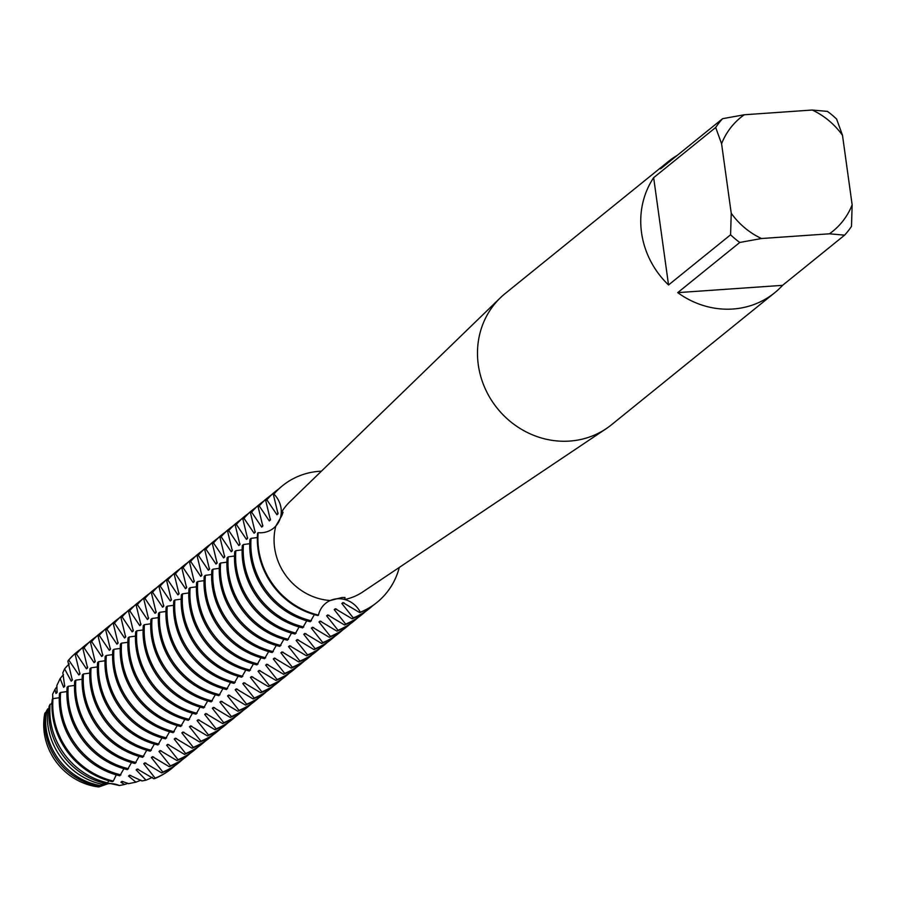 <?xml version="1.0" encoding="UTF-8"?>
<svg xmlns="http://www.w3.org/2000/svg" width="897" height="897" viewBox="0 0 897 897"><rect width="100%" height="100%" fill="white"/><g stroke="black" fill="none" stroke-linecap="round" stroke-linejoin="round"><path stroke-width="1.35" d="M337.328 598.77A23.569 21.876 51 0 0 330.264 600.508L341.892 597.525L345.02 597.503L344.728 599.499A23.569 21.876 51 0 0 337.328 598.77M279.662 519.946A23.569 21.876 51 0 0 281.254 512.736L283.048 512.198L281.905 515.528L275.805 526.057A23.569 21.876 51 0 0 279.662 519.946M128.63 783.653L122.014 781.321L120.904 782.218L124.582 784.483L119.424 785.525L109.232 783.283L98.827 786.972L109.232 783.283L119.424 785.537A23.569 21.876 51 0 0 99.107 786.781M842.496 135.301A73.184 67.903 -129 0 0 812.256 110.028L827.438 111.396A84.453 78.353 -129 0 1 836.609 119.054L842.496 135.301L852.15 204.841A73.184 67.903 -129 0 1 829.422 233.803L844.604 235.16L782.565 285.347A84.453 78.353 -129 0 1 774.672 292.77A84.453 78.353 -129 0 1 732.927 309.017A84.453 78.353 -129 0 1 677.728 292.635L739.767 242.459A84.453 78.353 -129 0 1 730.584 234.79L668.545 284.966L653.655 177.662L715.694 127.475L721.58 143.722L731.234 213.262L730.584 234.79M852.15 204.841L851.5 226.369A84.453 78.353 -129 0 1 844.604 235.16M774.672 292.77L611.418 424.83A84.453 78.353 -129 0 1 606.181 428.688A84.453 78.353 -129 0 1 569.673 441.077A84.453 78.353 -129 0 1 486.264 390.946A84.453 78.353 -129 0 1 500.324 297.826A84.453 78.353 -129 0 1 505.19 293.521L668.456 161.449A84.453 78.353 -129 0 1 677.358 155.282M606.181 428.688L362.724 591.964A58.182 53.977 -129 0 1 344.728 599.499M51.432 703.977A23.569 21.876 51 0 0 52.06 701.903M52.587 698.954A23.569 21.876 51 0 0 52.62 694.211L52.901 698.696L52.62 694.211L54.986 689.345L55.973 693.459L57.083 692.562L56.847 685.51L60.133 678.592L63.597 687.304L64.707 686.407L62.835 672.772L64.595 668.882L71.211 681.137L72.321 680.24L67.88 661.302L68.777 660.057L78.835 674.97L79.945 674.073L75.281 654.788L76.402 653.891L86.448 668.814L87.558 667.917L82.905 648.632L84.015 647.724L94.073 662.648L95.183 661.751L90.519 642.465L91.64 641.568A75.068 69.652 -129 0 1 100.229 633.181A75.068 69.652 -129 0 1 103.57 630.647M51.992 703.293L51.791 703.887L51.992 703.293M281.254 512.736A58.182 53.977 -129 0 1 289.798 501.815L500.324 297.826M330.264 600.508A58.182 53.977 -129 0 1 275.805 526.057M98.816 786.961A60.054 55.715 -129 0 1 44.85 713.193A60.054 55.715 -129 0 0 98.816 786.961L100.374 785.57M668.545 284.966A84.453 78.353 -129 0 1 653.655 177.662M739.767 242.459L761.486 238.524A73.184 67.903 -129 0 1 731.234 213.262M761.486 238.524L829.422 233.803M812.256 110.028L744.308 114.76L722.601 118.684L660.562 168.871A84.453 78.353 -129 0 1 668.456 161.449M721.58 143.722A73.184 67.903 -129 0 1 744.308 114.76M715.694 127.475A84.453 78.353 -129 0 1 722.601 118.684M782.565 285.347L677.728 292.635M278.081 512.938A58.944 54.695 -129 0 0 276.926 514.732L278.036 513.835L273.372 494.55L273.933 494.101A23.569 21.876 -129 0 1 273.551 528.187A23.569 21.876 -129 0 1 258.145 532.661L257.596 533.11A75.068 69.652 51 0 0 258.056 549.469A75.068 69.652 51 0 0 317.908 615.555L318.469 615.107A23.569 21.876 -129 0 1 325.678 603.311A23.569 21.876 -129 0 1 360.325 612.191L359.764 612.64L342.957 602.582L341.847 603.479L353.261 617.91L352.151 618.807L335.343 608.749L334.233 609.646L345.637 624.077L344.526 624.974L327.719 614.916L326.609 615.813L338.023 630.232L336.913 631.129L320.106 621.072L318.996 621.969L330.399 636.399L329.289 637.296L312.481 627.238L311.371 628.135L322.785 642.566L321.675 643.463L304.868 633.405L303.758 634.302L315.161 648.722L314.051 649.619L297.243 639.561L296.133 640.458L307.548 654.888L306.438 655.785L289.63 645.728L288.52 646.625L299.923 661.055L298.813 661.952L282.006 651.895L280.896 652.792L292.31 667.211L291.2 668.108L274.392 658.05L273.282 658.947A58.944 54.695 -129 0 0 275.558 658.364M257.361 537.516L251.082 538.368L249.971 539.276A75.068 69.652 51 0 0 250.442 555.635A75.068 69.652 51 0 0 310.295 621.722L314.354 614.624M311.405 620.825A75.068 69.652 -129 0 1 251.552 554.738A75.068 69.652 -129 0 1 251.082 538.379M249.747 543.672L243.468 544.535L242.358 545.432A75.068 69.652 51 0 0 242.818 561.802A75.068 69.652 51 0 0 302.67 627.889L306.74 620.791M303.78 626.981A75.068 69.652 -129 0 1 243.928 560.894A75.068 69.652 -129 0 1 243.468 544.535M242.123 549.839L235.844 550.702L234.734 551.599A75.068 69.652 51 0 0 235.205 567.958A75.068 69.652 51 0 0 295.057 634.044L299.116 626.958M296.167 633.147A75.068 69.652 -129 0 1 236.315 567.061A75.068 69.652 -129 0 1 235.844 550.702M234.509 556.005L228.23 556.858L227.12 557.766A75.068 69.652 51 0 0 227.58 574.125A75.068 69.652 51 0 0 287.432 640.211L291.503 633.114M288.542 639.314A75.068 69.652 -129 0 1 228.69 573.228A75.068 69.652 -129 0 1 228.23 556.869M226.885 562.172L220.606 563.024L219.496 563.921A75.068 69.652 51 0 0 219.967 580.292A75.068 69.652 51 0 0 279.819 646.378L283.878 639.281M280.929 645.47A75.068 69.652 -129 0 1 221.077 579.384A75.068 69.652 -129 0 1 220.606 563.024M219.272 568.328L212.993 569.191L211.883 570.088A75.068 69.652 51 0 0 212.342 586.447A75.068 69.652 51 0 0 272.195 652.534L276.265 645.448M273.305 651.637A75.068 69.652 -129 0 1 213.452 585.55A75.068 69.652 -129 0 1 212.993 569.191M211.647 574.495L205.379 575.347L204.258 576.255A75.068 69.652 51 0 0 204.729 592.614A75.068 69.652 51 0 0 264.581 658.701L268.64 651.603M265.691 657.804A75.068 69.652 -129 0 1 205.839 591.717A75.068 69.652 -129 0 1 205.379 575.358M204.034 580.662L197.755 581.514L196.645 582.411A75.068 69.652 51 0 0 197.105 598.781A75.068 69.652 51 0 0 256.957 664.868L261.027 657.77M258.067 663.959A75.068 69.652 -129 0 1 198.215 597.873A75.068 69.652 -129 0 1 197.755 581.514M196.409 586.817L190.142 587.681L189.02 588.578A75.068 69.652 51 0 0 189.491 604.937A75.068 69.652 51 0 0 249.344 671.023L253.403 663.937M250.454 670.126A75.068 69.652 -129 0 1 190.601 604.04A75.068 69.652 -129 0 1 190.142 587.681M188.796 592.984L182.517 593.836M242.829 676.293A75.068 69.652 -129 0 1 182.977 610.207A75.068 69.652 -129 0 1 182.517 593.848L181.407 594.745A75.068 69.652 51 0 0 181.867 611.104A75.068 69.652 51 0 0 241.719 677.19L245.789 670.093M181.172 599.151L174.904 600.003L173.783 600.9A75.068 69.652 51 0 0 174.253 617.271A75.068 69.652 51 0 0 234.106 683.357L238.165 676.26M235.216 682.449A75.068 69.652 -129 0 1 175.364 616.374A75.068 69.652 -129 0 1 174.904 600.003M173.558 605.307L167.279 606.17L166.169 607.067A75.068 69.652 51 0 0 166.629 623.426A75.068 69.652 51 0 0 226.481 689.513L230.551 682.426M227.591 688.616A75.068 69.652 -129 0 1 167.739 622.529A75.068 69.652 -129 0 1 167.279 606.17M165.934 611.474L159.666 612.326L158.556 613.234A75.068 69.652 51 0 0 159.016 629.593A75.068 69.652 51 0 0 218.868 695.68L222.927 688.582M219.978 694.783A75.068 69.652 -129 0 1 160.126 628.696A75.068 69.652 -129 0 1 159.666 612.337M158.321 617.641L152.042 618.493L150.931 619.39A75.068 69.652 51 0 0 151.391 635.76A75.068 69.652 51 0 0 211.244 701.846L215.314 694.749M212.354 700.938A75.068 69.652 -129 0 1 152.501 634.863A75.068 69.652 -129 0 1 152.042 618.493M150.696 623.796L144.428 624.66L143.318 625.557A75.068 69.652 51 0 0 143.778 641.916A75.068 69.652 51 0 0 203.63 708.002L207.689 700.916M204.74 707.105A75.068 69.652 -129 0 1 144.888 641.019A75.068 69.652 -129 0 1 144.428 624.66M143.083 629.963L136.804 630.815L135.694 631.723A75.068 69.652 51 0 0 136.153 648.083A75.068 69.652 51 0 0 196.006 714.169L200.076 707.071M197.116 713.272A75.068 69.652 -129 0 1 137.263 647.186A75.068 69.652 -129 0 1 136.804 630.826M135.458 636.13L129.19 636.982L128.08 637.879A75.068 69.652 51 0 0 128.54 654.249A75.068 69.652 51 0 0 188.392 720.336L192.451 713.238M189.502 719.428A75.068 69.652 -129 0 1 129.65 653.352A75.068 69.652 -129 0 1 129.19 636.982M127.845 642.286L121.566 643.149L120.456 644.046A75.068 69.652 51 0 0 120.916 660.405A75.068 69.652 51 0 0 180.768 726.492L184.838 719.405M181.878 725.595A75.068 69.652 -129 0 1 122.026 659.508A75.068 69.652 -129 0 1 121.566 643.149M120.22 648.453L113.953 649.305L112.843 650.213A75.068 69.652 51 0 0 113.302 666.572A75.068 69.652 51 0 0 173.155 732.658L177.214 725.561M174.265 731.761A75.068 69.652 -129 0 1 114.412 665.675A75.068 69.652 -129 0 1 113.953 649.316M112.607 654.619L106.328 655.472L105.218 656.369A75.068 69.652 51 0 0 105.678 672.739A75.068 69.652 51 0 0 165.53 738.825L169.6 731.728M166.64 737.917A75.068 69.652 -129 0 1 106.788 671.842A75.068 69.652 -129 0 1 106.328 655.472M104.983 660.775L98.715 661.638L97.605 662.535A75.068 69.652 51 0 0 98.065 678.894A75.068 69.652 51 0 0 157.917 744.981L161.987 737.895M159.027 744.084A75.068 69.652 -129 0 1 99.175 677.997A75.068 69.652 -129 0 1 98.715 661.638M97.369 666.942L91.09 667.794L89.98 668.702A75.068 69.652 51 0 0 90.44 685.061A75.068 69.652 51 0 0 150.292 751.148L154.362 744.05M151.402 750.251A75.068 69.652 -129 0 1 91.55 684.164A75.068 69.652 -129 0 1 91.09 667.805M89.745 673.109L83.477 673.961L82.367 674.858A75.068 69.652 51 0 0 82.827 691.228A75.068 69.652 51 0 0 142.679 757.315L146.749 750.217M143.789 756.406A75.068 69.652 -129 0 1 83.937 690.331A75.068 69.652 -129 0 1 83.477 673.961M82.132 679.264L75.853 680.128L74.743 681.025A75.068 69.652 51 0 0 75.202 697.384A75.068 69.652 51 0 0 135.055 763.47L139.125 756.384M136.165 762.573A75.068 69.652 -129 0 1 76.312 696.487A75.068 69.652 -129 0 1 75.853 680.128M74.507 685.431L68.239 686.283M128.551 768.74A75.068 69.652 -129 0 1 68.699 702.654A75.068 69.652 -129 0 1 68.239 686.295L67.129 687.192A75.068 69.652 51 0 0 67.589 703.551A75.068 69.652 51 0 0 127.441 769.637L131.511 762.54M66.894 691.598L60.615 692.45L59.505 693.347A75.068 69.652 51 0 0 59.964 709.718A75.068 69.652 51 0 0 119.817 775.804L123.887 768.707M120.927 774.896A75.068 69.652 -129 0 1 61.074 708.821A75.068 69.652 -129 0 1 60.615 692.45M59.269 697.754L53.001 698.617L52.217 699.604A74.653 69.271 51 0 0 52.665 715.907A74.653 69.271 51 0 0 112.215 781.635L113.314 781.063L116.274 774.873M113.314 781.063A75.068 69.652 -129 0 1 53.461 714.976A75.068 69.652 -129 0 1 53.001 698.617M51.981 703.842L50.12 704.246L49.111 706.309A69.035 64.057 51 0 0 49.436 722.455A69.035 64.057 51 0 0 105.577 783.485L107.606 782.846A70.885 65.773 -129 0 1 50.501 720.302A70.885 65.773 -129 0 1 50.12 704.246M48.931 708.462L47.709 708.944L46.252 711.399A63.407 58.832 51 0 0 46.207 729.014A63.407 58.832 51 0 0 100.531 785.604L104.052 783.137M102.953 784.449A66.378 61.59 -129 0 1 47.911 725.55A66.378 61.59 -129 0 1 47.72 708.955M273.933 494.101A75.068 69.652 -129 0 1 282.533 485.714A75.068 69.652 -129 0 1 319.635 471.273A75.068 69.652 -129 0 1 321.429 471.172M46.162 711.994L44.85 713.193M99.567 786.221A61.871 57.408 -129 0 1 45.321 730.808A61.871 57.408 -129 0 1 45.556 712.397M91.629 641.568L101.686 656.481L102.796 655.584L98.143 636.298L99.253 635.401L109.311 650.325L110.421 649.428L105.756 630.143L106.878 629.234L116.924 644.158L118.034 643.261L113.381 623.976L114.491 623.079L124.548 637.991L125.658 637.094L120.994 617.809L122.115 616.912L132.162 631.836L133.272 630.939L128.619 611.653L129.729 610.745L139.786 625.669L140.896 624.772L136.232 605.486L137.353 604.589L147.4 619.502L148.51 618.605L143.856 599.319L144.966 598.422L155.024 613.346L156.134 612.449L151.47 593.164L152.58 592.255L162.637 607.179L163.747 606.282L159.094 586.997L160.204 586.1L170.262 601.012L171.372 600.115L166.707 580.83L167.817 579.933L177.875 594.857L178.985 593.96L174.332 574.674M183.481 565.839A75.068 69.652 51 0 0 182.932 566.276A75.068 69.652 51 0 0 174.332 574.663L175.442 573.766L185.5 588.69L186.61 587.793L181.945 568.507L183.055 567.61L193.113 582.523L194.223 581.626L189.57 562.341L190.68 561.444L200.737 576.367L201.847 575.47L197.183 556.185L198.293 555.277L208.351 570.2L209.461 569.303L204.808 550.018L205.918 549.121L215.975 564.034L217.085 563.137L212.421 543.851L213.531 542.954L223.588 557.878L224.699 556.981L220.045 537.695L221.155 536.787L231.213 551.711L232.323 550.814L227.659 531.529L228.769 530.632L238.826 545.544L239.936 544.647L235.283 525.362L236.393 524.465L246.44 539.389L247.561 538.492L242.896 519.206L244.006 518.298L254.064 533.222L255.174 532.325L250.521 513.039L251.631 512.142L261.677 527.055L262.799 526.158L258.134 506.872L259.244 505.975L269.302 520.899L270.412 520.002L265.759 500.717L266.869 499.808L276.915 514.732M273.271 658.947L284.685 673.378L283.575 674.275L266.768 664.217L265.658 665.114L277.072 679.545L275.962 680.442L259.155 670.384L258.044 671.281L269.448 685.7L268.338 686.597L251.53 676.54L250.42 677.437L261.834 691.867L260.724 692.764L243.917 682.707L242.807 683.604L254.21 698.034L253.1 698.931L236.292 688.874M236.292 688.862L235.182 689.771L246.597 704.19L245.486 705.087L228.679 695.029L227.569 695.926L238.972 710.357L237.862 711.254L221.054 701.196L219.944 702.093L231.359 716.524L230.249 717.421L213.441 707.363L212.331 708.26L223.734 722.679L222.624 723.576L205.817 713.519L204.707 714.416L216.121 728.846L215.011 729.743L198.203 719.686L197.093 720.583L208.496 735.013L207.386 735.91L190.579 725.852L189.469 726.749L200.883 741.169L199.773 742.066L182.966 732.008L181.856 732.905L193.259 747.336L192.149 748.233L175.341 738.175L174.231 739.072L185.645 753.502L184.535 754.399L167.728 744.342L166.618 745.239L178.021 759.658M197.822 747.156A75.068 69.652 -129 0 1 194.649 749.903A75.068 69.652 -129 0 1 178.032 759.658L176.911 760.555L160.103 750.497L158.993 751.394L170.408 765.825L169.298 766.722L152.49 756.664L151.38 757.561L162.783 771.992L161.673 772.889L144.865 762.831L143.755 763.728L155.17 778.148L153.802 778.742L137.252 768.987L136.142 769.884L146.009 780.166L141.973 780.951L129.628 775.154L128.518 776.051L135.896 782.162L128.641 783.642M107.618 782.846L108.829 780.749M323.559 605.284L324.198 604.634M127.957 783.339A61.871 57.408 -129 0 1 124.582 784.483M54.986 689.356A61.871 57.408 -129 0 1 56.993 686.698M123.192 781.623A58.944 54.695 -129 0 1 120.904 782.218M55.973 693.459A58.944 54.695 -129 0 1 57.139 691.665M140.829 780.121A66.378 61.59 -129 0 1 135.896 782.162M60.133 678.592A66.378 61.59 -129 0 1 63.474 674.735M130.805 775.457A58.944 54.695 -129 0 1 128.518 776.051M63.597 687.304A58.944 54.695 -129 0 1 64.752 685.499M152.4 777.239A70.885 65.773 -129 0 1 146.009 780.166M64.595 668.882A70.885 65.773 -129 0 1 69.282 663.858M138.43 769.301A58.944 54.695 -129 0 1 136.142 769.884M71.211 681.137A58.944 54.695 -129 0 1 72.377 679.343M171.518 768.617A75.068 69.652 -129 0 1 171.237 768.841A75.068 69.652 -129 0 1 154.62 778.596M68.228 660.506A75.068 69.652 -129 0 1 76.817 652.119A75.068 69.652 -129 0 1 77.097 651.895M174.96 765.646A75.068 69.652 -129 0 1 171.798 768.393A75.068 69.652 -129 0 1 155.17 778.148M68.777 660.057A75.068 69.652 -129 0 1 77.377 651.671A75.068 69.652 -129 0 1 80.719 649.136M146.043 763.134A58.944 54.695 -129 0 1 143.755 763.728M78.835 674.97A58.944 54.695 -129 0 1 79.99 673.176M161.673 772.889A75.068 69.652 51 0 0 178.301 763.123A75.068 69.652 51 0 0 178.862 762.674M84.441 645.952A75.068 69.652 51 0 0 83.881 646.401A75.068 69.652 51 0 0 75.292 654.788M182.584 759.49A75.068 69.652 -129 0 1 179.411 762.226A75.068 69.652 -129 0 1 162.794 771.992M76.402 653.891A75.068 69.652 -129 0 1 84.991 645.504A75.068 69.652 -129 0 1 88.332 642.981M153.667 756.967A58.944 54.695 -129 0 1 151.38 757.561M86.448 668.814A58.944 54.695 -129 0 1 87.614 667.009M169.298 766.722A75.068 69.652 51 0 0 185.926 756.956A75.068 69.652 51 0 0 186.475 756.507M92.055 639.796A75.068 69.652 51 0 0 91.505 640.234A75.068 69.652 51 0 0 82.905 648.632M190.198 753.323A75.068 69.652 -129 0 1 187.036 756.059A75.068 69.652 -129 0 1 170.408 765.825M84.015 647.724A75.068 69.652 -129 0 1 92.615 639.337A75.068 69.652 -129 0 1 95.957 636.814M161.281 750.811A58.944 54.695 -129 0 1 158.993 751.394M94.073 662.648A58.944 54.695 -129 0 1 95.228 660.854M176.911 760.555A75.068 69.652 51 0 0 193.539 750.8A75.068 69.652 51 0 0 194.1 750.341M99.679 633.63A75.068 69.652 51 0 0 99.119 634.078A75.068 69.652 51 0 0 90.53 642.465M168.894 744.645A58.944 54.695 -129 0 1 166.618 745.239M101.686 656.481A58.944 54.695 -129 0 1 102.852 654.687M184.535 754.399A75.068 69.652 51 0 0 201.163 744.633A75.068 69.652 51 0 0 201.713 744.185M107.292 627.463A75.068 69.652 51 0 0 106.743 627.911A75.068 69.652 51 0 0 98.143 636.298M205.435 741A75.068 69.652 -129 0 1 202.274 743.736A75.068 69.652 -129 0 1 185.645 753.502M99.253 635.401A75.068 69.652 -129 0 1 107.853 627.014A75.068 69.652 -129 0 1 111.194 624.491M176.518 738.478A58.944 54.695 -129 0 1 174.231 739.072M109.311 650.325A58.944 54.695 -129 0 1 110.466 648.52M192.149 748.233A75.068 69.652 51 0 0 208.777 738.466A75.068 69.652 51 0 0 209.337 738.018M114.917 621.307A75.068 69.652 51 0 0 114.356 621.744A75.068 69.652 51 0 0 105.756 630.131M213.06 734.834A75.068 69.652 -129 0 1 209.887 737.569A75.068 69.652 -129 0 1 193.27 747.336M106.878 629.234A75.068 69.652 -129 0 1 115.466 620.847A75.068 69.652 -129 0 1 118.808 618.325M184.132 732.322A58.944 54.695 -129 0 1 181.856 732.905M116.924 644.158A58.944 54.695 -129 0 1 118.09 642.364M199.773 742.066A75.068 69.652 51 0 0 216.401 732.311A75.068 69.652 51 0 0 216.951 731.851M122.53 615.14A75.068 69.652 51 0 0 121.981 615.589A75.068 69.652 51 0 0 113.381 623.976M220.673 728.667A75.068 69.652 -129 0 1 217.511 731.414A75.068 69.652 -129 0 1 200.883 741.169M114.491 623.079A75.068 69.652 -129 0 1 123.091 614.692A75.068 69.652 -129 0 1 126.432 612.158M191.756 726.155A58.944 54.695 -129 0 1 189.469 726.749M124.548 637.991A58.944 54.695 -129 0 1 125.703 636.197M207.386 735.91A75.068 69.652 51 0 0 224.015 726.144A75.068 69.652 51 0 0 224.575 725.695M130.155 608.973A75.068 69.652 51 0 0 129.594 609.422A75.068 69.652 51 0 0 120.994 617.809M228.298 722.511A75.068 69.652 -129 0 1 225.125 725.247A75.068 69.652 -129 0 1 208.496 735.013M122.115 616.912A75.068 69.652 -129 0 1 130.704 608.525A75.068 69.652 -129 0 1 134.045 606.002M199.369 719.988A58.944 54.695 -129 0 1 197.093 720.583M132.162 631.836A58.944 54.695 -129 0 1 133.328 630.03M215.011 729.743A75.068 69.652 51 0 0 231.639 719.977A75.068 69.652 51 0 0 232.188 719.529M137.768 602.818A75.068 69.652 51 0 0 137.219 603.255A75.068 69.652 51 0 0 128.619 611.642M235.911 716.344A75.068 69.652 -129 0 1 232.749 719.08A75.068 69.652 -129 0 1 216.121 728.846M129.729 610.745A75.068 69.652 -129 0 1 138.329 602.358A75.068 69.652 -129 0 1 141.67 599.835M206.994 713.833A58.944 54.695 -129 0 1 204.707 714.416M139.786 625.669A58.944 54.695 -129 0 1 140.941 623.875M222.624 723.576A75.068 69.652 51 0 0 239.252 713.821A75.068 69.652 51 0 0 239.813 713.362M145.392 596.651A75.068 69.652 51 0 0 144.832 597.099A75.068 69.652 51 0 0 136.232 605.486M243.536 710.177A75.068 69.652 -129 0 1 240.362 712.924A75.068 69.652 -129 0 1 223.734 722.679M137.353 604.589A75.068 69.652 -129 0 1 145.942 596.202A75.068 69.652 -129 0 1 149.283 593.668M214.607 707.666A58.944 54.695 -129 0 1 212.331 708.26M147.4 619.502A58.944 54.695 -129 0 1 148.566 617.708M230.249 717.421A75.068 69.652 51 0 0 246.877 707.655A75.068 69.652 51 0 0 247.426 707.206M153.006 590.484A75.068 69.652 51 0 0 152.456 590.932A75.068 69.652 51 0 0 143.856 599.319M251.149 704.022A75.068 69.652 -129 0 1 247.987 706.758A75.068 69.652 -129 0 1 231.359 716.524M144.966 598.422A75.068 69.652 -129 0 1 153.566 590.035A75.068 69.652 -129 0 1 156.908 587.513M222.232 701.499A58.944 54.695 -129 0 1 219.944 702.093M155.024 613.346A58.944 54.695 -129 0 1 156.179 611.541M237.862 711.254A75.068 69.652 51 0 0 254.49 701.488A75.068 69.652 51 0 0 255.051 701.039M160.63 584.328A75.068 69.652 51 0 0 160.07 584.766A75.068 69.652 51 0 0 151.47 593.152M258.773 697.855A75.068 69.652 -129 0 1 255.6 700.591A75.068 69.652 -129 0 1 238.972 710.357M152.58 592.255A75.068 69.652 -129 0 1 161.18 583.869A75.068 69.652 -129 0 1 164.521 581.346M229.845 695.343A58.944 54.695 -129 0 1 227.569 695.926M162.637 607.179A58.944 54.695 -129 0 1 163.803 605.385M245.486 705.087A75.068 69.652 51 0 0 262.115 695.332A75.068 69.652 51 0 0 262.664 694.872M168.244 578.161A75.068 69.652 51 0 0 167.694 578.61A75.068 69.652 51 0 0 159.094 586.997M266.387 691.688A75.068 69.652 -129 0 1 263.225 694.435A75.068 69.652 -129 0 1 246.597 704.19M160.204 586.1A75.068 69.652 -129 0 1 168.804 577.713A75.068 69.652 -129 0 1 172.146 575.179M237.47 689.176A58.944 54.695 -129 0 1 235.182 689.771M170.262 601.012A58.944 54.695 -129 0 1 171.417 599.218M253.1 698.931A75.068 69.652 51 0 0 269.728 689.165A75.068 69.652 51 0 0 270.289 688.717M175.868 571.994A75.068 69.652 51 0 0 175.307 572.443A75.068 69.652 51 0 0 166.707 580.83M274.011 685.532A75.068 69.652 -129 0 1 270.838 688.268A75.068 69.652 -129 0 1 254.21 698.034M167.817 579.933A75.068 69.652 -129 0 1 176.417 571.546A75.068 69.652 -129 0 1 179.759 569.023M245.083 683.009A58.944 54.695 -129 0 1 242.807 683.604M177.875 594.857A58.944 54.695 -129 0 1 179.041 593.052M260.724 692.764A75.068 69.652 51 0 0 277.352 682.998A75.068 69.652 51 0 0 277.902 682.55M281.624 679.365A75.068 69.652 -129 0 1 278.462 682.101A75.068 69.652 -129 0 1 261.834 691.867M175.442 573.766A75.068 69.652 -129 0 1 184.042 565.379A75.068 69.652 -129 0 1 187.383 562.856M252.707 676.854A58.944 54.695 -129 0 1 250.42 677.437M185.5 588.69A58.944 54.695 -129 0 1 186.654 586.896M268.338 686.597A75.068 69.652 51 0 0 284.966 676.843A75.068 69.652 51 0 0 285.526 676.383M191.106 559.672A75.068 69.652 51 0 0 190.545 560.12A75.068 69.652 51 0 0 181.945 568.507M289.249 673.198A75.068 69.652 -129 0 1 286.076 675.946A75.068 69.652 -129 0 1 269.448 685.7M183.055 567.61A75.068 69.652 -129 0 1 191.655 559.223A75.068 69.652 -129 0 1 194.997 556.689M260.321 670.687A58.944 54.695 -129 0 1 258.044 671.281M193.113 582.523A58.944 54.695 -129 0 1 194.279 580.729M275.962 680.442A75.068 69.652 51 0 0 292.59 670.676A75.068 69.652 51 0 0 293.14 670.227M198.719 553.505A75.068 69.652 51 0 0 198.17 553.954A75.068 69.652 51 0 0 189.57 562.341M296.862 667.043A75.068 69.652 -129 0 1 293.7 669.779A75.068 69.652 -129 0 1 277.072 679.545M190.68 561.444A75.068 69.652 -129 0 1 199.28 553.057A75.068 69.652 -129 0 1 202.61 550.534M267.945 664.52A58.944 54.695 -129 0 1 265.658 665.114M200.737 576.367A58.944 54.695 -129 0 1 201.892 574.562M283.575 674.275A75.068 69.652 51 0 0 300.203 664.509A75.068 69.652 51 0 0 300.764 664.06M206.344 547.349A75.068 69.652 51 0 0 205.783 547.787A75.068 69.652 51 0 0 197.183 556.174M304.487 660.876A75.068 69.652 -129 0 1 301.314 663.612A75.068 69.652 -129 0 1 284.685 673.378M198.293 555.277A75.068 69.652 -129 0 1 206.893 546.89A75.068 69.652 -129 0 1 210.234 544.367M208.351 570.2A58.944 54.695 -129 0 1 209.517 568.406M291.2 668.108A75.068 69.652 51 0 0 307.828 658.353A75.068 69.652 51 0 0 308.377 657.893M213.957 541.183A75.068 69.652 51 0 0 213.408 541.631A75.068 69.652 51 0 0 204.808 550.018M312.1 654.709A75.068 69.652 -129 0 1 308.938 657.456A75.068 69.652 -129 0 1 292.31 667.211M205.918 549.121A75.068 69.652 -129 0 1 214.518 540.734A75.068 69.652 -129 0 1 217.848 538.2M283.183 652.197A58.944 54.695 -129 0 1 280.896 652.792M215.975 564.034A58.944 54.695 -129 0 1 217.13 562.24M298.813 661.952A75.068 69.652 51 0 0 315.441 652.186A75.068 69.652 51 0 0 315.991 651.738M221.581 535.016A75.068 69.652 51 0 0 221.021 535.464A75.068 69.652 51 0 0 212.421 543.851M319.724 648.553A75.068 69.652 -129 0 1 316.551 651.289A75.068 69.652 -129 0 1 299.923 661.055M213.531 542.954A75.068 69.652 -129 0 1 222.131 534.567A75.068 69.652 -129 0 1 225.472 532.044M290.796 646.031A58.944 54.695 -129 0 1 288.52 646.625M223.588 557.878A58.944 54.695 -129 0 1 224.755 556.073M306.438 655.785A75.068 69.652 51 0 0 323.066 646.019A75.068 69.652 51 0 0 323.615 645.571M229.195 528.86A75.068 69.652 51 0 0 228.645 529.297A75.068 69.652 51 0 0 220.045 537.684M327.338 642.387A75.068 69.652 -129 0 1 324.176 645.122A75.068 69.652 -129 0 1 307.548 654.888M221.155 536.787A75.068 69.652 -129 0 1 229.755 528.4A75.068 69.652 -129 0 1 233.085 525.877M298.421 639.875A58.944 54.695 -129 0 1 296.133 640.458M231.213 551.711A58.944 54.695 -129 0 1 232.368 549.917M314.051 649.619A75.068 69.652 51 0 0 330.679 639.864A75.068 69.652 51 0 0 331.228 639.404M236.819 522.693A75.068 69.652 51 0 0 236.259 523.142A75.068 69.652 51 0 0 227.659 531.529M334.962 636.22A75.068 69.652 -129 0 1 331.789 638.967A75.068 69.652 -129 0 1 315.161 648.722M228.769 530.632A75.068 69.652 -129 0 1 237.369 522.245A75.068 69.652 -129 0 1 240.71 519.711M306.034 633.708A58.944 54.695 -129 0 1 303.758 634.302M238.826 545.544A58.944 54.695 -129 0 1 239.992 543.75M321.675 643.463A75.068 69.652 51 0 0 338.304 633.697A75.068 69.652 51 0 0 338.853 633.248M244.433 516.526A75.068 69.652 51 0 0 243.883 516.975A75.068 69.652 51 0 0 235.283 525.362M342.576 630.064A75.068 69.652 -129 0 1 339.414 632.8A75.068 69.652 -129 0 1 322.785 642.566M236.393 524.465A75.068 69.652 -129 0 1 244.993 516.078A75.068 69.652 -129 0 1 248.323 513.555M313.658 627.541A58.944 54.695 -129 0 1 311.371 628.135M246.451 539.389A58.944 54.695 -129 0 1 247.606 537.583M329.289 637.296A75.068 69.652 51 0 0 345.917 627.53A75.068 69.652 51 0 0 346.466 627.081M252.057 510.371A75.068 69.652 51 0 0 251.496 510.808A75.068 69.652 51 0 0 242.896 519.195M350.2 623.897A75.068 69.652 -129 0 1 347.027 626.633A75.068 69.652 -129 0 1 330.399 636.399M244.006 518.298A75.068 69.652 -129 0 1 252.606 509.911A75.068 69.652 -129 0 1 255.948 507.388M321.272 621.386A58.944 54.695 -129 0 1 318.996 621.969M254.064 533.222A58.944 54.695 -129 0 1 255.23 531.428M336.913 631.129A75.068 69.652 51 0 0 353.541 621.374A75.068 69.652 51 0 0 354.091 620.915M259.67 504.204A75.068 69.652 51 0 0 259.121 504.652A75.068 69.652 51 0 0 250.521 513.039M357.813 617.73A75.068 69.652 -129 0 1 354.651 620.477A75.068 69.652 -129 0 1 338.023 630.232M251.631 512.142A75.068 69.652 -129 0 1 260.231 503.755A75.068 69.652 -129 0 1 263.561 501.221M328.896 615.219A58.944 54.695 -129 0 1 326.609 615.813M261.689 527.055A58.944 54.695 -129 0 1 262.843 525.261M344.526 624.974A75.068 69.652 51 0 0 361.155 615.207A75.068 69.652 51 0 0 361.704 614.759M267.295 498.037A75.068 69.652 51 0 0 266.734 498.485A75.068 69.652 51 0 0 258.134 506.872M365.438 611.575A75.068 69.652 -129 0 1 362.265 614.31A75.068 69.652 -129 0 1 345.637 624.077M259.244 505.975A75.068 69.652 -129 0 1 267.844 497.588A75.068 69.652 -129 0 1 271.186 495.066M336.51 609.052A58.944 54.695 -129 0 1 334.233 609.646M269.302 520.899A58.944 54.695 -129 0 1 270.468 519.094M359.764 612.64A75.068 69.652 51 0 0 376.392 602.885A75.068 69.652 51 0 0 376.673 602.661M399.3 567.431A75.068 69.652 -129 0 1 376.953 602.436A75.068 69.652 -129 0 1 360.325 612.191M282.252 485.939A75.068 69.652 51 0 0 281.972 486.163A75.068 69.652 51 0 0 273.372 494.55M352.151 618.807A75.068 69.652 51 0 0 368.779 609.041A75.068 69.652 51 0 0 369.329 608.592M274.908 491.881A75.068 69.652 51 0 0 274.359 492.318A75.068 69.652 51 0 0 265.759 500.705M344.134 602.885A58.944 54.695 -129 0 1 341.847 603.479M373.051 605.408A75.068 69.652 -129 0 1 369.889 608.144A75.068 69.652 -129 0 1 353.261 617.91M266.869 499.808A75.068 69.652 -129 0 1 275.469 491.421A75.068 69.652 -129 0 1 278.799 488.899M112.753 781.511A75.068 69.652 -129 0 1 52.441 699.066M318.469 615.107A75.068 69.652 -129 0 1 258.145 532.661M171.237 768.841L171.798 768.393M76.817 652.119L77.377 651.671M178.301 763.123L179.411 762.226M83.881 646.401L84.991 645.504M185.926 756.956L187.036 756.059M91.505 640.234L92.615 639.337M193.539 750.8L194.649 749.903M99.119 634.078L100.229 633.181M201.163 744.633L202.274 743.736M106.743 627.911L107.853 627.014M208.777 738.466L209.887 737.569M114.356 621.744L115.466 620.847M216.401 732.311L217.511 731.414M121.981 615.589L123.091 614.692M224.015 726.144L225.125 725.247M129.594 609.422L130.704 608.525M231.639 719.977L232.749 719.08M137.219 603.255L138.329 602.358M239.252 713.821L240.362 712.924M144.832 597.099L145.942 596.202M246.877 707.655L247.987 706.758M152.456 590.932L153.566 590.035M254.49 701.488L255.6 700.591M160.07 584.766L161.18 583.869M262.115 695.332L263.225 694.435M167.694 578.61L168.804 577.713M269.728 689.165L270.838 688.268M175.307 572.443L176.417 571.546M277.352 682.998L278.462 682.101M182.932 566.276L184.042 565.379M284.966 676.843L286.076 675.946M190.545 560.12L191.655 559.223M292.59 670.676L293.7 669.779M198.17 553.954L199.28 553.057M300.203 664.509L301.314 663.612M205.783 547.787L206.893 546.89M307.828 658.353L308.938 657.456M213.408 541.631L214.518 540.734M315.441 652.186L316.551 651.289M221.021 535.464L222.131 534.567M323.066 646.019L324.176 645.122M228.645 529.297L229.755 528.4M330.679 639.864L331.789 638.967M236.259 523.142L237.369 522.245M338.304 633.697L339.414 632.8M243.883 516.975L244.993 516.078M345.917 627.53L347.027 626.633M251.496 510.808L252.606 509.911M353.541 621.374L354.651 620.477M259.121 504.652L260.231 503.755M361.155 615.207L362.265 614.31M266.734 498.485L267.844 497.588M376.392 602.885L376.953 602.436M281.972 486.163L282.533 485.714M368.779 609.041L369.889 608.144M274.359 492.318L275.469 491.421"/></g></svg>
